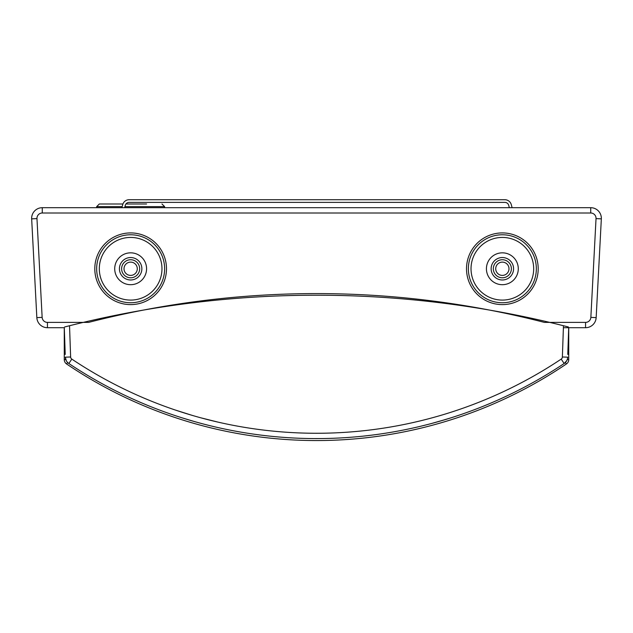 <?xml version="1.0" encoding="UTF-8"?>
<svg xmlns="http://www.w3.org/2000/svg" width="633" height="633" viewBox="0 0 633 633"><rect width="100%" height="100%" fill="white"/><g stroke="black" fill="none" stroke-linecap="round" stroke-linejoin="round"><path stroke-width="0.95" d="M601.35 218.314A10.619 10.619 0 0 0 590.731 207.695A10.619 10.619 0 0 1 601.334 218.868A10.619 10.619 0 0 0 590.731 207.695L590.731 213.005L42.269 213.005A5.309 5.309 0 0 0 36.967 218.591L42.142 317.362A5.309 5.309 0 0 0 47.443 322.395L88.588 322.395A916.006 916.006 0 0 1 544.412 322.395L585.557 322.395A5.309 5.309 0 0 0 590.858 317.362L596.033 218.591A5.309 5.309 0 0 0 590.731 213.005M596.033 218.591L601.334 218.868L596.159 317.639A10.619 10.619 0 0 1 585.557 327.704A10.619 10.619 0 0 0 596.159 317.639A10.619 10.619 0 0 1 585.557 327.704L564.161 327.704M64.265 349.748L64.273 327.704L47.443 327.704A10.619 10.619 0 0 1 36.841 317.639L31.666 218.868A10.619 10.619 0 0 1 42.269 207.695L590.731 207.695M538.2 268.764A35.844 35.844 0 0 0 502.357 232.92A35.844 35.844 0 0 0 466.513 268.764A35.844 35.844 0 0 0 502.357 304.608A35.844 35.844 0 0 0 538.2 268.764M166.487 268.764A35.844 35.844 0 0 0 130.643 232.92A35.844 35.844 0 0 0 94.8 268.764A35.844 35.844 0 0 0 130.643 304.608A35.844 35.844 0 0 0 166.487 268.764M502.665 259.736A9.028 9.028 0 0 0 493.336 268.455A9.028 9.028 0 0 0 502.048 277.784A9.028 9.028 0 0 0 511.377 269.072A9.028 9.028 0 0 0 502.665 259.736M502.578 262.125A6.639 6.639 0 0 0 495.718 268.534A6.639 6.639 0 0 0 502.127 275.395A6.639 6.639 0 0 0 508.987 268.985A6.639 6.639 0 0 0 502.578 262.125M501.811 284.684A15.928 15.928 0 0 0 518.277 269.302A15.928 15.928 0 0 0 502.895 252.844A15.928 15.928 0 0 0 486.437 268.218A15.928 15.928 0 0 0 501.811 284.684M503.512 234.796A33.984 33.984 0 0 1 536.317 269.919A33.984 33.984 0 0 1 501.201 302.724A33.984 33.984 0 0 1 468.388 267.609A33.984 33.984 0 0 1 503.512 234.796A33.984 33.984 0 0 0 468.388 267.609A33.984 33.984 0 0 0 501.201 302.724M130.952 277.784A9.028 9.028 0 0 0 139.664 268.455A9.028 9.028 0 0 0 130.335 259.736A9.028 9.028 0 0 0 121.623 269.072A9.028 9.028 0 0 0 130.952 277.784M130.873 275.395A6.639 6.639 0 0 0 137.282 268.534A6.639 6.639 0 0 0 130.422 262.125A6.639 6.639 0 0 0 124.013 268.985A6.639 6.639 0 0 0 130.873 275.395M130.105 252.844A15.928 15.928 0 0 0 114.723 269.302A15.928 15.928 0 0 0 131.189 284.684A15.928 15.928 0 0 0 146.563 268.218A15.928 15.928 0 0 0 130.105 252.844M131.799 302.724A33.984 33.984 0 0 1 96.683 269.919A33.984 33.984 0 0 1 129.488 234.796A33.984 33.984 0 0 1 164.612 267.609A33.984 33.984 0 0 1 131.799 302.724A33.984 33.984 0 0 0 164.612 267.609A33.984 33.984 0 0 0 129.488 234.796M129.14 202.386A3.98 3.98 0 0 0 125.287 205.337L124.661 207.695L125.287 205.337A3.98 3.98 0 0 1 129.14 202.386L504.865 202.386A3.98 3.98 0 0 1 508.718 205.337L509.343 207.695L508.718 205.337A3.98 3.98 0 0 0 504.865 202.386M122.715 204.649L121.979 207.395A3.98 3.98 0 0 1 121.892 207.695A3.98 3.98 0 0 0 121.979 207.395L122.715 204.649A6.639 6.639 0 0 1 129.132 199.727L504.873 199.727A6.639 6.639 0 0 1 511.29 204.649L512.026 207.395L511.29 204.649M504.873 199.727L485.1 199.727M466.513 199.727L174.455 199.727M139.94 199.727L129.132 199.727M122.185 206.651L96.659 206.651L99.318 203.992L122.929 203.992M125.935 203.992L146.571 203.992M99.318 203.992L116.955 203.992M567.777 354.44L568.711 327.704L568.735 349.748M568.735 327.862L568.735 359.576A5.309 5.309 0 0 1 566.4 363.975A446.051 446.051 0 0 1 66.6 363.975A5.309 5.309 0 0 1 64.265 359.576L64.265 327.862M475.842 403.458L480.091 401.781M155.9 402.968L160.513 404.748M198.351 422.646C177.05 416.419 177.05 416.419 198.351 422.646L195.431 421.839M194.007 421.436L181.758 417.74M445.949 419.386L431.746 423.437M428.399 424.316L425.431 425.075M423.018 425.677L420.826 426.207M420.075 426.389L426.895 424.703M428.921 424.181L431.018 423.627M246.008 427.599L243.357 427.156M392.286 426.705L389.643 427.156M426.943 419.212L420.272 420.882M418.967 421.198L411.11 422.994M412.827 422.615L413.681 422.425M215.568 421.562L221.898 422.994M220.173 422.615L219.319 422.425M218.322 422.195L200.337 417.685M153.74 402.121L152.545 401.639M192.472 415.462L174.692 409.836M64.598 326.984L69.535 325.734L70.627 356.988A2.659 2.659 0 0 0 71.806 359.101A440.742 440.742 0 0 0 561.194 359.101A2.659 2.659 0 0 0 562.373 356.988L563.465 325.734A1014.351 1014.351 0 0 0 69.535 325.734M563.465 325.734L568.402 326.984M211.232 425.977L214.65 426.8M206.105 424.703L204.783 424.363M439.706 421.23L450.894 417.851M449.936 418.152L448.362 418.642M561.811 365.067L564.145 363.524A446.051 446.051 0 0 1 68.855 363.524L71.189 365.067M65.223 354.44L64.289 327.704M71.806 359.101L68.855 363.524A7.968 7.968 0 0 1 65.318 357.178A7.968 7.968 0 0 0 68.855 363.524A446.051 446.051 0 0 0 564.145 363.524A7.968 7.968 0 0 0 567.682 357.178A7.968 7.968 0 0 1 564.145 363.524L566.677 360.778M70.627 356.988L65.318 357.178L66.323 360.77M474.346 404.036L472.487 404.748M451.242 412.17L454.383 411.149M454.842 410.991L458.308 409.836M42.269 207.695L42.269 213.005M36.967 218.591L31.666 218.868A10.619 10.619 0 0 1 31.65 218.314M47.443 322.395L47.443 327.704A10.619 10.619 0 0 1 36.841 317.639L42.142 317.362M596.159 317.639L590.858 317.362M585.557 327.704L585.557 322.395M501.977 279.976A11.22 11.22 0 0 0 513.569 269.144A11.22 11.22 0 0 0 502.737 257.544A11.22 11.22 0 0 0 491.145 268.376A11.22 11.22 0 0 0 501.977 279.976M503.425 237.446A31.334 31.334 0 0 0 471.047 267.696A31.334 31.334 0 0 0 501.289 300.074A31.334 31.334 0 0 0 533.666 269.824A31.334 31.334 0 0 0 503.425 237.446M130.263 257.544A11.22 11.22 0 0 0 119.431 269.144A11.22 11.22 0 0 0 131.023 279.976A11.22 11.22 0 0 0 141.855 268.376A11.22 11.22 0 0 0 130.263 257.544M131.711 300.074A31.334 31.334 0 0 0 161.953 267.696A31.334 31.334 0 0 0 129.575 237.446A31.334 31.334 0 0 0 99.334 269.824A31.334 31.334 0 0 0 131.711 300.074M164.627 207.695L164.627 206.651L124.938 206.651M568.735 359.576L567.223 359.576M566.4 363.975L565.396 362.487M66.6 363.975L67.604 362.487M64.265 359.576L65.777 359.576M567.682 357.178L562.373 356.988M564.145 363.524L561.194 359.101M96.659 207.695L96.659 206.651M164.627 206.651L161.977 203.992"/></g></svg>
